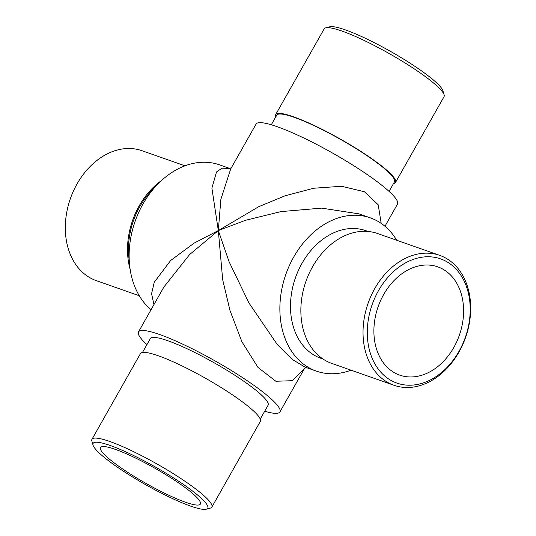 <?xml version="1.0" encoding="UTF-8"?>
<svg xmlns="http://www.w3.org/2000/svg" width="536" height="536" viewBox="0 0 536 536"><rect width="100%" height="100%" fill="white"/><g stroke="black" fill="none" stroke-linecap="round" stroke-linejoin="round"><path stroke-width="0.8" d="M351.047 370.182A81.244 60.943 -70.6 0 1 316.428 371.14A81.244 60.943 -70.6 0 1 293.688 257.072A81.244 60.943 -70.6 0 1 370.316 217.851L358.912 213.844L321.54 208.122L280.884 211.62L245.535 220.289L218.32 230.574L220.865 199.292L230.681 168.981L256.074 124.091A81.244 12.449 29.5 0 1 277.105 126.67A81.244 12.449 29.5 0 1 357.077 167.815A81.244 12.449 29.5 0 1 397.498 204.102L384.962 226.259M151.038 309.741A81.244 60.943 -70.6 0 1 142.945 204.082A81.244 60.943 -70.6 0 1 219.572 164.86L229.736 168.431M304.642 368.185L292.207 380.707L275.852 381.257L258.017 367.448L241.977 341.881L230.031 310.666L222.688 279.752L218.32 230.574L258.741 206.682L284.971 195.848L313.627 188.243L341.586 186.273L364.453 191.761L378.222 204.806L381.183 223.385M323.154 359.1L320.937 358.316A67.65 50.746 -70.6 0 1 301.996 263.33A67.65 50.746 -70.6 0 1 365.807 230.668L368.024 231.452M370.316 217.851A81.244 60.943 -70.6 0 1 396.714 240.255M153.946 304.595L151.581 293.728L154.234 282.271L170.609 260.536L194.166 243.089L218.32 230.574L229.167 261.923L248.979 303.034L277.213 344.434L291.993 359.241L305.024 367.133L316.428 371.14M142.482 352.46L150.335 338.591A67.65 10.372 29.5 0 1 214.32 362.879A67.65 10.372 29.5 0 1 268.094 405.216L260.248 419.092M146.938 344.588A81.244 12.449 29.5 0 1 138.502 331.898A81.244 12.449 29.5 0 1 159.527 334.484A81.244 12.449 29.5 0 1 239.505 375.629A81.244 12.449 29.5 0 1 279.926 411.909A81.244 12.449 29.5 0 1 264.704 411.219M229.643 168.445L221.958 168.183L216.504 171.982L211.901 188.123L218.32 230.574L189.597 254.56L163.895 287.008L138.502 331.898M114.624 463.225A57.386 8.797 29.5 0 1 100.48 447.553A57.386 8.797 29.5 0 1 154.757 468.156A57.386 8.797 29.5 0 1 200.37 504.068A57.386 8.797 29.5 0 1 167.359 494.567A57.386 8.797 29.5 0 1 114.624 463.225M383.649 294.559A57.386 43.047 -70.6 0 1 437.771 266.854A57.386 43.047 -70.6 0 1 459.352 335.268A57.386 43.047 -70.6 0 1 399.709 375.126A57.386 43.047 -70.6 0 1 383.649 294.559M129.256 260.469A67.65 50.746 -70.6 0 1 139.95 206.367A67.65 50.746 -70.6 0 1 155.058 187.057M130.174 269.528A68.863 51.65 -70.6 0 1 139.213 205.811A68.863 51.65 -70.6 0 1 161.45 180.565M184.954 165.818L141.98 150.71A68.863 51.65 109.4 0 0 77.03 183.955A68.863 51.65 109.4 0 0 96.306 280.636L139.286 295.745M458.97 352.045A68.863 51.65 -70.6 0 1 394.02 385.29A68.863 51.65 -70.6 0 1 374.744 288.609A68.863 51.65 -70.6 0 1 439.694 255.364A68.863 51.65 -70.6 0 1 458.97 352.045M394.02 385.29L331.838 363.435A68.863 51.65 -70.6 0 1 312.568 266.747A68.863 51.65 -70.6 0 1 377.512 233.508L439.694 255.364M459.004 351.321A65.841 49.386 109.4 0 0 426.355 256.784A65.841 49.386 109.4 0 0 370.865 354.865A65.841 49.386 109.4 0 0 459.004 351.321M271.296 124.781L276.723 115.193A67.65 10.372 29.5 0 1 340.708 139.487A67.65 10.372 29.5 0 1 394.489 181.825L389.062 191.412M325.7 27.865L329.734 26.8A65.841 10.09 29.5 0 1 390.543 51.409A65.841 10.09 29.5 0 1 442.957 90.859L444.116 94.865A68.863 10.553 -150.5 0 0 389.297 53.607A68.863 10.553 -150.5 0 0 325.7 27.865A68.863 10.553 -150.5 0 0 324.166 28.877L275.671 114.604A68.863 10.553 29.5 0 1 340.802 139.327A68.863 10.553 29.5 0 1 395.535 182.421A68.863 10.553 29.5 0 1 393.518 183.54M275.752 116.908A68.863 10.553 29.5 0 1 275.671 114.604M395.535 182.421L444.036 96.694A68.863 10.553 -150.5 0 0 444.116 94.865M93.043 445.141L91.884 441.135A68.863 10.553 29.5 0 1 91.964 439.306A68.863 10.553 29.5 0 1 131.581 450.702A68.863 10.553 29.5 0 1 194.856 488.316A68.863 10.553 29.5 0 1 211.834 507.123A68.863 10.553 29.5 0 1 210.3 508.135L206.266 509.2A65.841 10.09 -150.5 0 0 191.506 490.246A65.841 10.09 -150.5 0 0 126.851 452.344A65.841 10.09 -150.5 0 0 93.043 445.141A65.841 10.09 -150.5 0 0 145.457 484.591A65.841 10.09 -150.5 0 0 206.266 509.2M91.964 439.306L140.466 353.579A68.863 10.553 29.5 0 1 205.59 378.302A68.863 10.553 29.5 0 1 260.329 421.397L211.834 507.123M304.676 368.165L279.926 411.909M304.381 368.379L306.625 367.542M231.619 167.621L229.375 168.458"/></g></svg>
